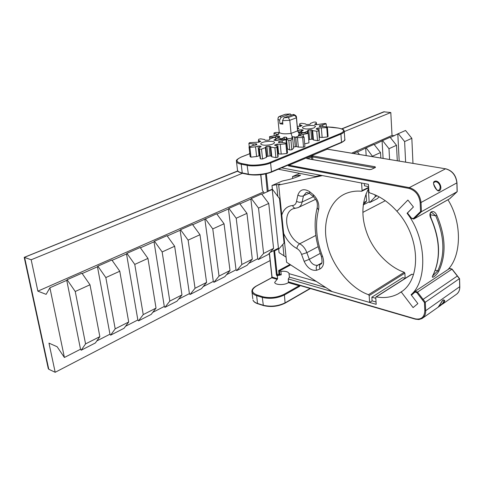 <?xml version="1.0" encoding="UTF-8"?>
<svg xmlns="http://www.w3.org/2000/svg" width="484" height="484" viewBox="0 0 484 484"><rect width="100%" height="100%" fill="white"/><g stroke="black" fill="none" stroke-linecap="round" stroke-linejoin="round"><path stroke-width="0.73" d="M368.639 187.35L362.086 190.575L361.518 191.259C356.278 190.744 351.19 191.434 346.26 193.34C328.848 200.273 322.15 223.699 327.142 243.64C331.546 265.571 350.858 288.67 368.518 294.689L369.165 295.597L404.878 273.145L404.255 272.28C390.388 267.682 374.882 252.993 367.87 235.593C360.979 218.381 361.252 202.633 368.705 188.361M405.144 278.252L404.878 273.145M276.612 184.513L277.846 196.437L272.377 189.208L271.99 185.517L279.897 184.071L278.687 185.021L286.601 262.274L332.121 291.604L369.625 302.446L369.165 295.597M282.801 244.456L283.975 255.782L279.05 252.63L278.687 249.139L284.066 243.053L279.498 198.537L277.846 196.437M286.08 257.185L283.975 255.782M292.699 178.463L292.517 176.551L300.431 175.081C301.381 175.48 293.038 178.614 288.252 179.721L282.245 181.04L271.99 185.517M298.483 175.232L298.58 176.297M362.086 190.575L361.578 183.025L322.417 175.595L278.687 185.021M278.421 169.249L315.568 176.448L320.874 175.299M292.517 176.551L299.717 173.405M376.038 301.992L372.099 300.866L369.625 302.446M372.099 300.866L371.857 297.182L402.761 277.635L405.302 278.294M368.59 186.612L364.476 185.826L364.325 183.551M270.102 260.586L55.188 372.287L48.769 369.25L48.182 368.173M341.704 128.841L383.77 111.81L390.8 112.536L344.257 131.594M24.224 257.415L237.838 171.088M55.188 372.287L48.963 343.132L57.136 346.744L64.396 357.476L49.906 287.78L46.125 294.351L37.867 291.15L31.17 259.775L24.605 257.452L48.769 369.25M385.3 200.715L362.867 212.373M258.323 259.557L268.269 254.469L273.575 248.383L268.747 203.431L261.614 193.951L251.329 198.488L258.517 208.084L263.599 253.453L258.323 259.557L257.73 258.752L248.776 263.326M257.73 258.752L250.875 199.063L251.329 198.488M239.901 203.909L250.875 199.063M268.747 203.431L258.517 208.084M273.575 248.383L263.599 253.453M110.618 335.158L124.049 328.285L128.702 321.987L119.778 271.228L111.865 259.993L97.859 266.17L105.839 277.568L115.192 328.848L110.618 335.158L109.965 334.208L96.818 340.918M109.965 334.208L97.478 266.781L97.859 266.17M82.177 273.533L97.478 266.781M119.778 271.228L105.839 277.568M128.702 321.987L115.192 328.848M80.519 349.242L66.756 280.345L67.119 279.728L75.244 291.495L85.565 343.9L81.191 350.222L80.519 349.242L64.396 357.476M49.906 287.78L66.756 280.345M85.565 343.9L99.843 336.646L89.994 284.78L75.244 291.495M89.994 284.78L81.941 273.194L67.119 279.728M99.843 336.646L95.372 342.962L81.191 350.222M164.929 307.358L177.017 301.175L181.96 294.925L174.651 246.253L167.01 235.672L154.444 241.213L162.146 251.946L169.811 301.096L164.929 307.358L164.294 306.463L152.781 312.343M164.294 306.463L154.033 241.819L154.444 241.213M140.408 247.826L154.033 241.819M174.651 246.253L162.146 251.946M181.96 294.925L169.811 301.096M137.849 319.966L126.524 253.961L126.923 253.356L134.764 264.409L143.234 314.6L138.497 320.892L137.849 319.966L125.556 326.246M112.1 260.325L126.524 253.961M379.087 196.825L377.369 198.628L369.709 202.548L369.165 201.852L363.248 204.877M278.929 248.861L278.421 248.189L269.993 252.491M216.886 214.073L228.448 208.967L228.896 208.386L236.204 218.242L241.849 264.5L252.309 259.182L247.076 265.317L236.652 270.653L236.047 269.824L226.524 274.688M192.699 224.751L216.669 213.777L224.044 223.771L230.009 270.514L224.854 276.691L213.916 282.287L213.305 281.44L203.171 286.613M167.24 235.986L180.121 230.299L180.544 229.706L188.113 240.124L195.046 288.282L206.583 282.414L201.532 288.627L190.043 294.508L189.413 293.637L178.62 299.148M143.234 314.6L156.029 308.102L151.226 314.376L138.497 320.892M156.029 308.102L147.953 258.402L140.178 247.506L126.923 253.356M206.583 282.414L199.983 234.728L192.475 224.443L180.544 229.706M252.309 259.182L246.937 213.353L239.683 203.625L228.896 208.386M261.82 194.235L272.48 189.347M359.424 154.463L357.295 151.752L353.417 153.464M357.488 152L366.182 147.838L372.734 156.671M380.841 158.02L380.521 152.557L374.047 144.365L366.182 147.838M374.241 144.607L382.572 140.608L388.991 148.703L389.584 159.466M397.297 160.748L396.493 145.291L390.122 137.281L382.572 140.608M390.31 137.517L398.302 133.675L404.624 141.588L405.616 162.128M412.967 163.35L411.83 138.309L405.55 130.474L398.302 133.675M147.953 258.402L134.764 264.409M242.387 173.302L31.17 259.775M394.297 135.756L392.028 135.423L351.656 153.174M263.471 191.948L37.867 291.15M392.028 135.423L390.8 112.536M213.305 281.44L204.895 219.367M205.325 218.774L212.766 228.908L219.028 276.098L213.916 282.287M224.044 223.771L212.766 228.908M230.009 270.514L219.028 276.098M189.413 293.637L180.121 230.299M195.046 288.282L190.043 294.508M199.983 234.728L188.113 240.124M236.047 269.824L228.448 208.967M241.849 264.5L236.652 270.653M246.937 213.353L236.204 218.242M278.421 248.189L272.256 189.631M363.278 204.623L366.569 201.132L366.079 193.679M366.569 201.132L363.575 202.657M369.165 201.852L368.336 188.996M366.176 155.582L365.704 148.376M375.106 194.877L375.221 196.74L369.709 202.548M380.521 152.557L372.698 156.12M377.084 195.796L375.221 196.74M383.092 158.389L382.094 141.14M396.493 145.291L388.991 148.703M399.197 161.063L397.824 134.195M411.83 138.309L404.624 141.588M431.879 212.5L435.721 215.828L436.834 215.313C433.791 208.283 427.293 211.95 431.044 218.653C440.029 239.701 440.755 258.408 433.216 274.773L433.349 274.597M289.995 264.458L278.657 270.538L280.895 271.349C285.306 270.973 288.004 271.639 288.99 273.339L289.402 277.126L288.307 278.941L376.189 304.339L375.747 297.46L376.298 296.886C384.242 298.332 391.52 297.327 398.132 293.867L401.218 291.943C421.697 278.911 420.257 236.64 396.928 211.284L407.891 200.043L413.427 206.971L407.062 213.281C426.501 237.898 427.935 280.623 411.067 294.702L417.874 303.607L413.088 307.588L401.218 291.943L413.088 307.588L417.874 303.607L411.43 295.179L414.994 292.094L416.809 292.59L424.462 302.56L424.819 310.807L425.66 310.71L425.297 302.24L424.462 302.56M433.355 274.591C440.93 258.196 440.216 239.513 431.208 218.532L431.044 218.653M435.243 270.253L438.849 271.082C446.411 254.79 445.74 236.204 436.834 215.313M433.216 274.773C430.022 280.115 436.308 275.965 438.849 271.082M430.27 214.714L435.721 215.828C444.518 236.44 445.189 254.79 437.742 270.877L432.817 275.789M459.389 278.675L425.297 302.24L417.492 292.076L415.163 291.253L411.067 294.702M447.948 199.759C462.329 222.579 461.512 255.939 447.918 269.588M327.16 149.114L326.585 148.54L327.045 149.132L445.57 168.801L409.295 187.623L288.924 165.213L288.452 164.596L287.811 165.219L288.603 165.915L288.924 165.213L327.263 149.169M288.603 165.915L408.956 188.409C415.399 190.4 419.132 195.125 420.154 202.578L420.542 211.544L421.431 211.696L457.114 191.718L449.424 198.924L413.899 218.956M434.354 181.415C431.51 182.801 436.689 192.094 439.254 190.853C443.459 188.391 438.667 179.032 434.354 181.415M262.382 190.055L260.858 174.712M264.264 193.152L262.6 190.642M265.577 173.925L267.289 191.821M241.189 157.094L249.066 154.009M281.597 167.845L368.445 184.331L368.935 191.918L369.613 192.85C379.547 195.917 388.652 202.064 396.928 211.284L407.891 200.043L413.427 206.971L407.419 213.081M267.471 191.591L268.19 190.992L266.345 173.75M272.371 189.147L268.19 190.992M457.108 191.362L456.878 182.879L421.038 202.487C419.967 194.665 416.046 189.71 409.295 187.623L408.956 188.409M439.097 189.891C438.595 190.829 437.754 190.696 436.574 189.486C433.779 184.9 432.89 182.619 433.9 182.637L434.438 182.184C437.699 180.151 442.207 186.77 439.097 189.891L438.486 190.424M289.051 273.666L316.276 281.398M371.857 297.182L375.802 298.301M424.819 310.807C424.42 317.232 421.201 319.906 415.157 318.823L299.427 285.076L300.141 285.518L299.572 286.371L299.118 285.766L283.963 294.345L284.423 294.962L299.572 286.371M288.307 278.941L288.367 282.62C284.798 285.306 275.172 285.124 274.658 282.444L277.604 278.711L277.338 276.237L277.731 275.59L281.258 274.785L280.895 271.349M438.201 307.14L440.646 305.428C445.092 301.889 445.897 300.05 443.06 299.905L438.074 307.261M440.646 305.428L438.195 307.146M273.533 250.688L273.871 251.142L274.603 250.857L274.216 250.337M278.657 270.538L279.02 273.974L279.819 274.374L279.456 270.937L290.684 264.905M278.808 248.703L274.603 250.857L277.187 274.966L277.622 275.559L277.32 276.237L276.437 275.045L279.02 273.974M411.412 294.472L411.43 295.179M413.505 274.464L411.551 274.325M443.719 300.007L443.858 300.201C444.028 302.161 442.497 303.994 439.266 305.694M281.258 274.785L279.819 274.374L277.731 275.59M325.913 287.605L289.402 277.126M282.789 123.305L281.761 123.051L282.729 122.688M292.905 114.472L295.579 116.148L296.402 117.83L296.48 117.17C296.51 116.16 295.579 115.252 293.685 114.46L283.969 117.739L282.535 120.679L282.874 124.164L279.94 123.722L279.595 120.244L281.029 117.316L289.97 114.061L291.61 114.944M281.029 117.316L280.061 116.335L278.59 116.898L278.137 117.654M280.061 116.335L285.421 114.248L279.365 116.426M279.94 123.722L281.761 123.051M293.927 115.446L288.289 117.515L289.795 120.28L296.402 117.83L297.606 130.874L291.047 133.415L289.795 120.28L282.535 120.679M286.945 137.94L286.147 137.196L284.187 137.178L281.5 139.12L276.509 140.233L274.948 139.973L276.957 138.382L279.328 137.377L279.685 136.597L278.675 135.992L274.749 137.268L269.57 137.238L269.497 136.676L277.356 135.187L278.282 134.473L279.201 131.89M286.933 137.813L286.516 139.344L288.803 140.384L290.932 140.172L292.705 138.606L291.864 137.517L292.154 136.676L291.047 133.415C284.707 134.219 280.774 133.856 279.244 132.313L277.943 119.282L279.595 120.244M278.294 134.461L279.135 133.239M293.498 146.997L296.589 146.561L298.338 147.088L297.454 137.529L292.154 136.676M296.517 117.576L297.606 130.874L299.245 133.911L298.434 135.369L301.514 135.925L304.055 137.063L302.663 137.613L297.454 137.529M299.245 133.911L303.202 134.425L308.151 133.384L308.036 132.918L299.959 132.931L298.731 132.307M300.606 133.046L300.491 131.739L298.422 132.126L297.721 130.607M278.481 134.28L276.322 134.147L273.962 133.046L275.366 132.513L279.25 132.453M300.491 131.739L302.318 130.22L300.77 129.984L297.733 130.511M292.705 138.606L293.613 148.189L291.852 149.798L290.932 140.172M287.435 148.763L289.728 150.01L291.852 149.798M289.728 150.01L288.803 140.384M304.666 143.845L308.98 142.847L308.151 133.384M298.338 147.088L303.529 147.197L304.92 146.628L304.055 137.063M274.991 140.348L274.948 139.973M269.769 139.186L269.57 137.238M269.552 137.184L269.497 136.676M274.228 135.653L273.962 133.046M302.367 130.753L302.318 130.22M303.529 147.197L302.663 137.613M314.013 127.933C308.653 129.355 304.835 129.349 302.542 127.915C301.326 125.798 314.981 124.34 315.514 126.512L314.013 127.933M316.318 129.022L316.282 128.635L316.209 128.992L318.744 130.014L319.373 140.269L318.781 130.426M308.695 139.616L311.629 139.174L312.731 139.277L313.475 139.997L317.534 140.681L319.373 140.269M312.731 139.277L311.926 129.918L310.819 129.815L311.629 139.174M311.926 129.918L312.67 130.607L316.736 131.261L318.587 130.862M317.534 140.681L316.736 131.261M319.349 137.262L322.138 137.468L327.486 136.96L328.091 136.373L327.347 127.056L323.161 126.475L320.311 126.62L319.452 126.463L319.265 125.894L326.192 123.837L325.248 123.438L316.506 124.709L314.582 124.34L316.113 123.426L316.397 122.7L315.78 122.077L313.868 122.065L310.528 123.39L310.226 124.152L309.258 124.448L306.197 124.551L305.489 123.892L301.586 123.287L299.784 123.668L299.59 124.509L302.004 125.743M309.615 139.374L308.792 130.014L310.819 129.815M308.792 130.014L307.806 130.329L308.036 132.918M304.019 132.707L307.485 131.128L307.806 130.329M301.556 133.009L301.768 131.073L303.238 130.287L302.972 129.966L303.008 130.408M302.07 132.925L302.034 132.513L304.006 132.531M301.453 131.896L302.034 132.513M301.478 130.081L301.441 129.736L302.972 129.966M301.441 129.736L300.165 130.069M297.733 130.517L300.141 129.815M297.563 128.913L298.695 128.629M297.46 127.8L298.61 127.939L298.67 128.357M297.321 126.318L300.57 126.294L301.98 125.447M326.428 126.814L326.192 123.837M319.646 137.268L318.865 127.945L317.595 128.121L317.698 129.367M318.865 127.945L326.736 127.625L327.347 127.056M327.486 136.96L326.736 127.625M316.282 128.635L317.595 128.121M270.471 144.722C265.383 145.545 262.183 145.339 260.852 144.093C259.618 141.661 273.902 140.13 274.44 142.405C274.549 143.312 273.23 144.087 270.471 144.722M267.936 156.114L266.908 146.368L265.831 146.706L266.865 156.465L270.06 155.902L271.179 156.029L271.833 156.834L275.916 157.621L277.889 157.173L276.89 147.366L277.163 146.295L274.567 145.152L276.346 144.311L276.491 145.769M266.865 156.465L266.4 157.379L262.57 158.964L261.505 149.145L265.359 147.596L265.831 146.706M260.047 157.863L259.037 148.576L259.454 147.505L261.118 146.634L260.894 146.277L260.943 146.725M260.108 158.371L260.537 158.921L262.57 158.964M260.537 158.921L259.472 149.108L261.505 149.145M259.037 148.576L259.472 149.108M259.515 147.469L259.357 146.005L257.996 146.089L259.061 155.806L259.811 155.679M259.061 155.806L256.611 156.544L250.972 157.143L249.877 147.408L255.54 146.815L257.996 146.089M256.75 144.026L256.786 144.613L255.988 144.994L253.041 145.442L249.024 146.936L250.125 156.647L250.972 157.143M277.931 153.858L281.216 154.069L286.837 153.537L287.563 152.89L286.619 143.179L282.39 142.514L279.419 142.659L278.56 142.49L278.469 141.86L285.977 139.592L285.076 139.138L275.813 140.505L273.896 140.094L275.632 139.077L276.007 138.128L275.529 137.571L273.557 137.553L269.866 138.999L269.419 139.846L268.372 140.172L265.19 140.263L264.579 139.525L260.652 138.829L258.722 139.241L258.408 140.293L260.707 141.54M277.205 146.737L278.155 156.072L277.889 157.173M259.357 146.005L260.894 146.277M249.024 146.936L249.877 147.408M256.744 143.972L255.909 143.808L256.042 144.982M249.284 146.785L248.885 143.288L252.963 143.954L255.909 143.808M248.885 143.288L249.683 142.665L259.067 142.169L260.67 141.237M286.322 143.082L285.977 139.592M278.669 153.833L277.689 144.123L276.346 144.311M277.689 144.123L280.242 144.347L285.887 143.815L286.619 143.179M286.837 153.537L285.887 143.815M271.179 156.029L270.163 146.277L269.037 146.156L270.06 155.902M270.163 146.277L270.81 147.051L274.912 147.802L276.89 147.366M275.916 157.621L274.912 147.802M266.908 146.368L269.037 146.156M404.255 272.28L368.518 294.689M315.828 235.43L299.711 243.779C286.582 237.529 281.416 212.875 293.322 208.689L295.543 208.229C294.133 208.156 293.159 207.243 292.632 205.5C287.218 206.069 283.594 209.276 281.773 215.12M318.127 246.652L306.85 252.66C305.362 248.582 302.978 245.618 299.711 243.779C298.138 244.807 297.17 246.368 296.819 248.473C298.991 249.714 300.576 251.686 301.574 254.403L304.14 261.366C307.334 267.973 311.49 270.943 316.615 270.272L320.027 268.971C319.089 266.793 319.313 265.153 320.692 264.052L317.625 265.232C316.191 266.321 315.852 267.997 316.615 270.272M313.432 196.667L302.131 201.991L303.444 195.917L306.16 192.578C306.783 192.263 307.969 192.608 309.718 193.618L309.566 191.634C303.879 188.24 299.977 189.389 297.866 195.094L296.51 201.447C295.996 203.909 294.702 205.264 292.632 205.5M315.598 199.311L298.077 207.636C300.249 206.68 301.599 204.792 302.131 201.991L299.39 202.348L296.51 201.447M309.167 193.261L302.464 196.202L300.243 196.105L297.866 195.094M321.799 262.921L317.625 265.232C314.207 265.704 311.436 263.732 309.306 259.327L304.14 261.366M320.245 253.392L309.306 259.327L306.85 252.66L301.574 254.403M283.642 233.385C286.752 240.288 291.144 245.321 296.819 248.473M309.893 193.751L313.342 196.571L313.493 194.846L309.566 191.634M313.487 196.704L313.342 196.571C315.647 199.541 318.048 201.017 317.177 207.793L318.532 209.905C319.543 204.369 317.867 199.347 313.493 194.846M317.292 207.352L317.177 207.793C313.408 223.269 314.824 239.519 321.424 256.538L322.556 256.435C316.24 240.028 314.902 224.516 318.532 209.905M321.394 256.459L321.424 256.538C322.417 261.65 322.175 264.155 320.692 264.052L321.207 263.768M320.027 268.971C323.681 266.623 324.522 262.449 322.556 256.435M341.934 128.925L384.411 111.725M312.858 159.587L312.628 156.937L311.508 157.046L310.843 156.187L306.705 157.935L306.862 158.589L369.038 169.612L371.397 169.37L375.445 167.464L375.112 166.756L313.075 155.963L312.628 156.937L374.562 167.773M313.075 155.963L310.843 156.187M374.658 167.73L375.112 166.756M375.445 167.464L371.397 169.37M307.255 158.655L306.862 158.589M306.705 157.935L307.334 158.607M371.065 169.418L369.389 169.654M369.038 169.612L306.971 158.558M307.685 158.667L311.508 157.046L311.714 159.387M420.154 202.578L421.038 202.487L421.431 211.696L414.08 218.81L411.473 218.127L407.401 212.942M287.859 165.207L271.288 172.189C263.828 174.881 256.199 175.662 248.407 174.518L248.594 174.5C256.26 175.589 263.774 174.821 271.137 172.201L271.5 171.729L270.58 162.975L340.918 134.08L341.529 142.248L271.5 171.729C266.43 174.186 253.513 175.504 248.129 174.119L242.242 172.927C239.737 172.443 238.17 171.638 237.541 170.513L237.432 169.63M327.178 149.114L445.57 168.801C452.177 170.695 455.946 175.389 456.878 182.879L456.866 182.668M420.542 211.544L413.342 218.526M242.708 173.314L242.242 172.927L241.22 164.209L247.124 165.353L248.407 174.518L242.526 173.326C238.975 172.34 237.311 171.403 237.541 170.513L236.513 161.868C237.136 162.963 238.709 163.743 241.22 164.209L241.564 163.495C235.539 161.886 235.502 159.72 241.456 156.991M236.41 161.015L236.513 161.868C236.96 160.724 234.268 160.634 241.322 156.998L249.242 153.9M247.463 164.633L247.124 165.353C252.521 166.696 265.492 165.377 270.58 162.975L270.102 162.34C265.184 164.657 252.678 165.927 247.463 164.633L241.564 163.495M332.762 127.28L338.437 128.078C344.741 129.44 343.404 129.948 344.203 130.837C344.463 132.011 343.368 133.088 340.918 134.08L340.464 133.499L270.102 162.34M338.437 128.078L338.316 128.091C344.523 129.313 345.243 131.116 340.464 133.499M326.742 126.887L338.316 128.091M326.815 126.905L332.544 127.25M249.417 153.876L249.756 153.368M344.251 131.503L344.796 138.926C345.056 140.13 343.967 141.237 341.529 142.248L341.305 142.683L327.057 148.691M407.268 213.123L411.333 218.308L413.723 219.052L449.775 198.682L457.138 191.706M341.147 142.695L341.305 142.683C344.263 141.001 345.443 139.973 344.844 139.604M310.099 288.452L285.239 302.784C278.125 306.209 270.768 307.019 263.175 305.229L257.53 303.426L256.617 295.633L262.28 297.406C269.891 299.16 277.272 298.35 284.423 294.962L285.094 303.141C278.094 306.56 270.852 307.358 263.369 305.537L262.28 297.406L262.6 296.698L256.937 294.931L256.617 295.633C254.209 294.907 252.684 293.782 252.031 292.257L252.805 298.785M271.899 276.945L271.439 277.937M277.604 278.711L272.062 277.096L269.437 253.126M288.615 281.924L299.427 285.076L299.118 285.766L288.367 282.62M283.963 294.345C277.066 297.606 269.945 298.392 262.6 296.698M256.937 294.931C251.136 292.517 250.996 289.535 256.514 285.996L256.332 286.002C252.896 287.913 251.462 290.001 252.031 292.257M256.514 285.996L271.76 277.768L277.235 279.371M257.53 303.426C255.128 302.681 253.604 301.532 252.951 299.989C253.489 301.605 255.08 302.851 257.724 303.728L257.53 303.426M273.871 251.142L276.437 275.045M415.157 318.823L418.848 319.507L422.006 318.557C424.601 316.766 425.823 314.152 425.66 310.71L459.703 286.703M457.35 276.08L459.491 278.808L459.709 286.976C459.818 290.291 458.578 292.844 455.988 294.623L442.436 304.17M257.754 303.74L263.393 305.543M416.809 292.59L451.965 269.171L457.326 276.055L422.375 299.85M411.358 294.52L414.915 291.435L414.994 292.094M449.527 268.523L451.989 269.201M376.298 296.886L411.914 274.247M277.901 118.87L278.59 116.898M285.705 114.291L289.97 114.061M288.289 117.515L283.969 117.739M286.716 138.793L292.318 138.236M275.832 135.574L276.049 137.057M278.064 138.067L282.184 138.739M295.966 137.099L299.342 135.768M301.871 134.479L301.508 133.015M299.421 132.041L298.156 131.751M292.608 138.503L292.439 136.688M286.147 137.196L287.163 147.638M284.38 139.162L284.187 137.178M282.958 137.964L283.086 139.235M279.552 136.428L279.613 137.026M278.851 137.716L278.675 135.992M277.562 136.494L277.725 138.164M276.455 135.496L276.322 134.147M300.425 135.847L300.274 134.225M299.136 134.074L299.287 135.768M303.389 136.494L303.202 134.425M298.543 135.538L298.507 135.109M296.589 146.561L295.694 136.996M294.351 136.736L295.276 146.598M313.475 139.997L312.67 130.607M307.636 132.797L307.485 131.128M297.775 127.782L297.872 128.865M300.346 126.372L300.225 125.005M316.215 124.654L316.113 123.426M320.051 126.627L319.966 125.574M322.822 126.493L322.713 125.162M322.138 137.468L321.364 128.133M266.4 157.379L265.359 147.596M256.611 156.544L255.54 146.815M253.126 145.43L252.963 143.954M259.091 142.157L258.94 140.735M274.077 140.209L274.047 139.906M279.359 142.659L279.244 141.485M282.299 142.52L282.154 141.044M281.216 154.069L280.242 144.347M274.942 145.327L274.9 144.879M271.833 156.834L270.81 147.051M361.754 191.228L368.669 187.816M295.543 208.229L298.077 207.636M48.291 368.675L24.212 257.355M237.735 170.925L24.224 257.355M431.202 218.526C429.169 211.514 431.286 212.591 432.024 212.53M433.307 274.688L432.611 276.183M262.395 190.164L260.701 174.73M249.732 153.162L249.097 153.954M456.969 182.789L457.205 191.537M445.697 168.777C452.322 170.61 456.079 175.268 456.969 182.752M310.407 288.537L285.124 303.123M269.304 253.277L271.899 276.981L271.572 277.774L256.332 286.002M299.995 285.499L415.326 319.156L418.884 319.543L422.006 318.557M459.576 278.724L459.8 286.818M459.8 286.861C459.83 289.837 458.905 292.179 457.029 293.873M422.913 317.915L438.141 307.195M459.564 278.687L452.086 269.104L449.684 268.42L414.915 291.435M375.989 296.928L411.606 274.289M438.401 306.904C438.897 306.693 442.116 300.334 442.908 300.165L443.701 299.995M289.396 277.356L288.99 273.339M398.132 293.867L402.077 291.308M290.436 113.988L285.421 114.248M287.454 148.927L286.516 139.344M299.765 126.463L299.59 124.509M316.566 124.721L316.421 123.039M274.476 142.738L274.44 142.405M258.631 142.302L258.408 140.293"/></g></svg>

